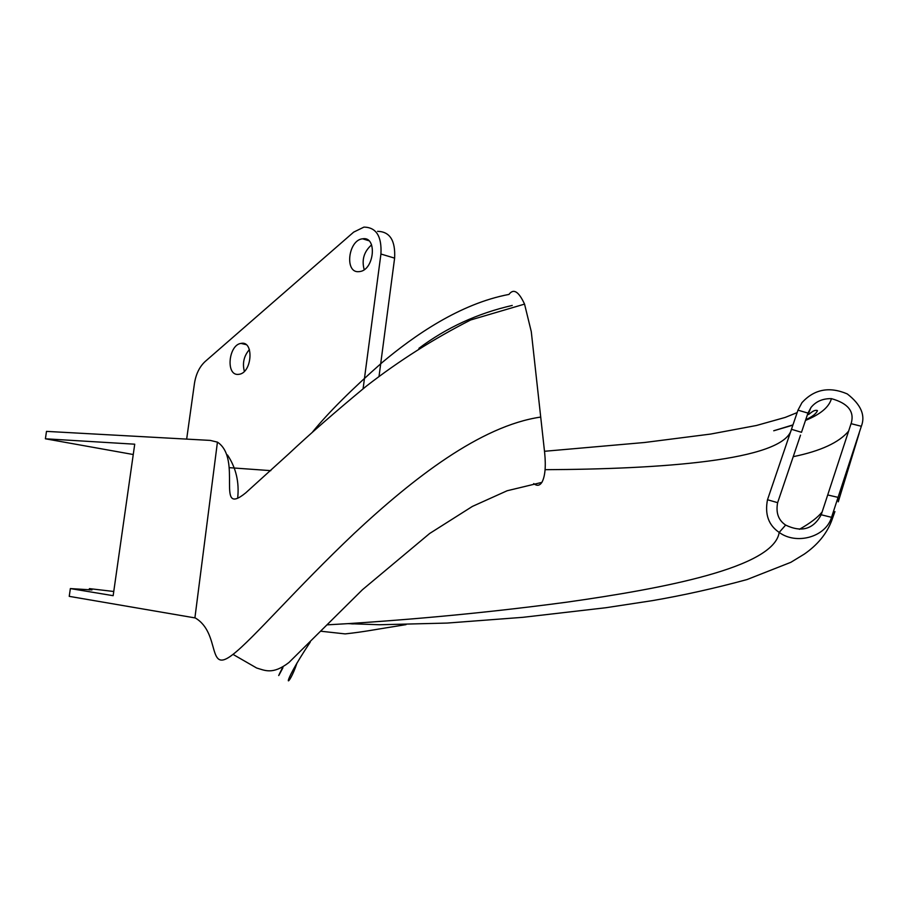 <?xml version="1.0" encoding="UTF-8"?>
<svg xmlns="http://www.w3.org/2000/svg" width="908" height="908" viewBox="0 0 908 908"><rect width="100%" height="100%" fill="white"/><g stroke="black" fill="none" stroke-linecap="round" stroke-linejoin="round"><path stroke-width="1.36" d="M800.515 435.159L777.634 502.669C775.716 512.736 778.383 520.205 785.636 525.074C801.503 532.701 813.364 529.262 821.207 514.779L831.524 517.322M821.218 514.768L851.375 422.708C854.394 411.222 847.743 403.209 831.422 398.646C822.716 398.476 815.906 401.427 810.992 407.488L807.972 413.095L801.48 432.299L791.47 429.291L767.498 499.74C764.661 514.337 768.565 525.221 779.189 532.417C796.577 545.265 825.894 536.912 831.535 517.322L861.329 426.306C865.63 415.331 860.943 404.548 847.266 393.924C829.401 386.297 814.306 389.191 801.991 402.607L797.973 410.166L791.47 429.291C784.035 460.889 658.425 469.164 545.084 469.686M773.764 430.767L792.877 425.148M805.498 420.415C820.491 414.32 829.129 407.068 831.422 398.635M283.001 666.699C277.292 678.094 277.258 678.48 282.899 667.845L282.842 666.994M533.722 483.589C536.923 486.155 539.636 485.757 541.872 482.386C545.072 476.598 546.026 466.837 544.698 453.126M133.249 454.522L45.4 438.791L134.725 444.194L113.16 595.682L70.359 588.577L69.235 596.352L195.299 617.962C221.143 633.273 206.445 675.291 233.016 654.373C253.241 638.767 296.269 588.305 354.358 533.291C413.004 478.505 480.446 425.863 540.714 417.067L531.282 331.658L524.552 304.112C518.729 291.457 513.531 288.222 508.968 294.419C459.8 303.692 414.071 335.733 382.347 362.349C351.668 389.373 328.412 412.572 312.579 431.947M544.698 453.103L540.714 417.067M297.018 662.931C288.585 688.639 277.859 690.806 310.275 642.058M524.552 304.112L470.685 319.968C433.752 338.763 398.941 360.839 366.264 386.218C335.858 411.347 309.957 433.945 288.574 454.023L245.727 492.862C214.742 518.082 242.879 459.028 217.443 442.128M194.902 617.894L217.432 442.139L210.316 440.414L46.49 431.379L45.4 438.791M859.172 433.343L838.266 501.829L838.061 497.368L827.778 494.985M320.762 631.219L345.119 633.898C365.027 631.752 373.426 629.743 406.046 624.625M834.917 511.567L831.637 520.806C826.666 533.813 817.552 544.902 804.295 554.107L790.823 562.324L747.034 579.554C715.016 588.27 683.384 595.319 652.148 600.676L605.75 607.747L523.053 617.304L447.088 623.07L379.714 624.749L347.946 623.637M379.045 376.298L394.617 258.133C395.548 240.518 389.873 231.597 377.569 231.336M244.366 371.327C242.243 363.189 243.923 355.936 249.405 349.557M364.199 269.642C361.52 259.858 363.995 251.595 371.588 244.854M326.925 624.863L347.991 623.637C388.703 620.97 468.267 615.329 566.955 602.152C662.692 588.577 774.002 567.806 779.189 532.417L785.636 525.074M237.658 498.197C239.417 482.239 236.023 467.836 227.499 454.987M351.226 623.819L353.337 623.932M848.674 431.05C839.162 442.491 820.684 451.038 793.229 456.679M799.38 529.319C810.095 523.292 817.688 517.503 822.149 511.953M807.972 413.095L797.973 410.166M777.634 502.669L767.498 499.74M186.662 439.109L194.46 383.426C195.958 374.039 199.533 366.719 205.197 361.475L353.677 232.119L363.949 227.102C376.241 227.329 381.893 236.296 380.929 254.024L363.098 388.726M89.222 589.984L89.415 588.622L113.761 591.483M70.359 588.577L91.958 589.916L89.415 588.622M237.851 374.414L239.19 374.289C252.276 372.586 254.138 340.307 241.017 343.406C228.703 344.79 225.581 375.004 237.851 374.414M358.774 271.662L359.602 271.583C374.402 270.175 377.49 235.944 362.61 238.804C348.218 239.962 344.302 273.126 358.774 271.662M229.429 467.677L270.811 470.65M851.08 423.673L861.329 426.283M380.929 254.024L394.617 258.133M810.912 407.579L808.075 414.491C808.608 415.387 813.659 408.941 817.45 410.598C816.349 413.594 812.444 416.636 805.725 419.723M792.956 424.887L773.718 430.767M233.004 654.384L256.692 668.027C264.807 670.32 272.638 675.064 288.937 662.5L362.474 589.689L429.677 533.473L472.398 506.414L507.141 490.751L541.872 482.386M797.145 412.595L785.182 417.43L756.443 425.489L710.624 434.069L644.601 442.491L544.494 451.287M418.906 348.331C446.452 327.663 477.563 313.374 512.237 305.44M241.017 343.406L246.057 344.609M362.61 238.804L368.784 240.699"/></g></svg>
